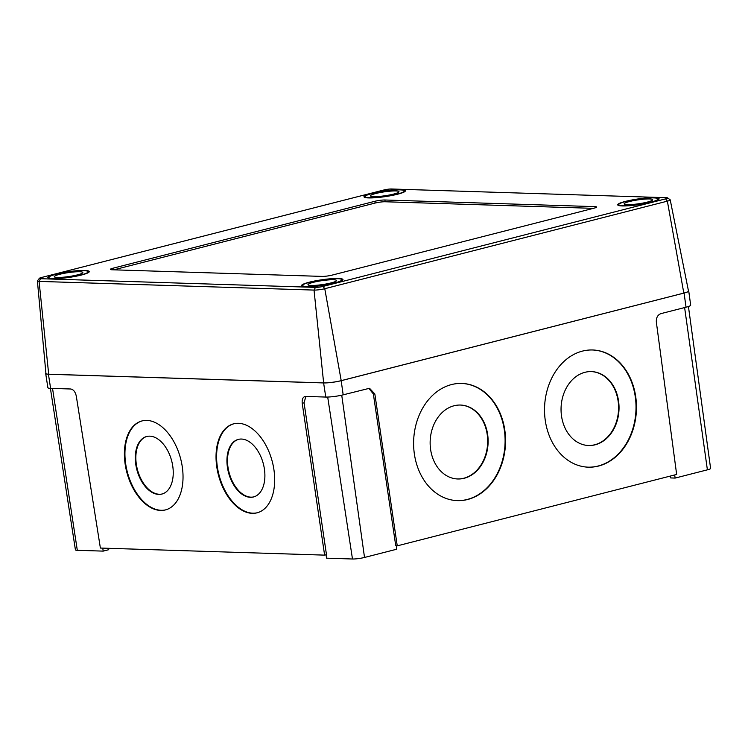 <?xml version="1.0" encoding="UTF-8"?>
<svg xmlns="http://www.w3.org/2000/svg" width="748" height="748" viewBox="0 0 748 748"><rect width="100%" height="100%" fill="white"/><g stroke="black" fill="none" stroke-linecap="round" stroke-linejoin="round"><path stroke-width="1.12" d="M588.143 445.49A36.989 28.985 92.6 0 0 594.688 444.78A36.989 28.985 92.6 0 0 618.549 405.668A36.989 28.985 92.6 0 0 591.49 371.597M595.137 444.798A36.989 28.985 92.6 0 0 618.989 405.547A36.989 28.985 92.6 0 0 591.715 371.606A36.989 28.985 92.6 0 0 584.955 372.308A36.989 28.985 92.6 0 0 561.094 411.568A36.989 28.985 92.6 0 0 588.367 445.509A36.989 28.985 92.6 0 0 595.137 444.798M457.234 478.954A36.989 28.985 92.6 0 0 463.769 478.243A36.989 28.985 92.6 0 0 487.64 439.123A36.989 28.985 92.6 0 0 460.581 405.051M464.218 478.262A36.989 28.985 92.6 0 0 488.079 439.001A36.989 28.985 92.6 0 0 460.805 405.061A36.989 28.985 92.6 0 0 454.045 405.771A36.989 28.985 92.6 0 0 430.184 445.023A36.989 28.985 92.6 0 0 457.458 478.963A36.989 28.985 92.6 0 0 464.218 478.262M587.61 467.145A58.634 45.946 92.6 0 0 598.11 466.023A58.634 45.946 92.6 0 0 635.95 403.92A58.634 45.946 92.6 0 0 592.921 349.989M598.559 466.041A58.634 45.946 92.6 0 0 636.389 403.798A58.634 45.946 92.6 0 0 593.145 349.999A58.634 45.946 92.6 0 0 582.421 351.111A58.634 45.946 92.6 0 0 544.6 413.354A58.634 45.946 92.6 0 0 587.835 467.154A58.634 45.946 92.6 0 0 598.559 466.041M456.701 500.599A58.634 45.946 92.6 0 0 467.201 499.477A58.634 45.946 92.6 0 0 505.031 437.384A58.634 45.946 92.6 0 0 462.012 383.444M467.65 499.496A58.634 45.946 92.6 0 0 505.48 437.253A58.634 45.946 92.6 0 0 462.236 383.453A58.634 45.946 92.6 0 0 451.512 384.575A58.634 45.946 92.6 0 0 413.681 446.808A58.634 45.946 92.6 0 0 456.925 500.608A58.634 45.946 92.6 0 0 467.65 499.496M238.509 439.347A29.77 17.952 -105 0 0 228.551 470.296A29.77 17.952 -105 0 0 250.926 497.158A29.77 17.952 -105 0 0 253.871 496.859M250.374 497.308A29.77 17.952 -105 0 0 253.6 496.943A29.77 17.952 -105 0 0 263.885 466.144A29.77 17.952 -105 0 0 241.454 439.048A29.77 17.952 -105 0 0 238.238 439.413A29.77 17.952 -105 0 0 227.944 470.212A29.77 17.952 -105 0 0 250.374 497.308M146.86 436.449A29.77 17.952 -105 0 0 136.903 467.397A29.77 17.952 -105 0 0 159.277 494.26A29.77 17.952 -105 0 0 162.222 493.97M158.726 494.409A29.77 17.952 -105 0 0 161.951 494.045A29.77 17.952 -105 0 0 172.236 463.246A29.77 17.952 -105 0 0 149.806 436.159A29.77 17.952 -105 0 0 146.58 436.523A29.77 17.952 -105 0 0 136.295 467.313A29.77 17.952 -105 0 0 158.726 494.409M233.769 423.807A46.011 27.751 -105 0 0 218.201 471.558A46.011 27.751 -105 0 0 252.805 513.193A46.011 27.751 -105 0 0 257.508 512.698M252.244 513.343A46.011 27.751 -105 0 0 257.228 512.773A46.011 27.751 -105 0 0 273.123 465.181A46.011 27.751 -105 0 0 238.472 423.312A46.011 27.751 -105 0 0 233.488 423.873A46.011 27.751 -105 0 0 217.593 471.474A46.011 27.751 -105 0 0 252.244 513.343M142.12 420.909A46.011 27.751 -105 0 0 126.543 468.659A46.011 27.751 -105 0 0 161.157 510.295A46.011 27.751 -105 0 0 165.86 509.809M160.596 510.445A46.011 27.751 -105 0 0 165.579 509.884A46.011 27.751 -105 0 0 181.474 462.292A46.011 27.751 -105 0 0 146.823 420.413A46.011 27.751 -105 0 0 141.839 420.984A46.011 27.751 -105 0 0 125.944 468.575A46.011 27.751 -105 0 0 160.596 510.445M108.535 548.303L108.722 549.705L103.196 551.117L77.306 550.304A8.658 1.187 171.7 0 1 75.417 549.845L50.406 388.362M103.196 551.117L102.757 548.125M396.337 545.825L396.786 549.21L364.519 557.456A8.658 1.187 171.7 0 1 352.476 558.999L326.586 558.176L326.044 554.773M688.431 306.502L710.6 468.407A8.658 1.187 171.7 0 1 707.393 469.828L675.135 478.075L670.704 477.935L670.404 476.046M675.135 478.075L674.668 474.952M305.839 396.431L304.071 402.807L302.211 403.275C301.874 399.058 303.005 396.777 305.614 396.421L325.773 397.057A12.501 1.72 -8.3 0 0 343.173 394.832L369.54 388.277L374.841 394L373.355 393.953L395.757 545.806L397.244 545.853L676.65 474.447L656.342 322.061C656.127 317.732 657.651 314.917 660.933 313.627L686.047 307.204L684.065 293.057A12.632 1.73 -8.3 0 0 688.73 290.991A12.632 1.73 -8.3 0 0 688.412 290.673M373.355 393.953L368.801 388.315M304.857 396.505L305.614 396.421M45.909 373.177A12.632 1.73 -8.3 0 0 45.693 373.579L47.881 387.707A12.501 1.72 -8.3 0 0 50.602 388.362L70.751 388.997C73.5 389.521 75.352 391.905 76.296 396.141L100.382 548.05L324.613 555.128L302.211 403.275M688.73 290.991L690.675 305.156A12.501 1.72 171.7 0 1 686.047 307.204M324.613 555.128L326.474 554.661L304.071 402.807M397.244 545.853L374.841 394M45.693 373.579A12.632 1.73 -8.3 0 0 48.433 374.243L323.613 382.939A12.632 1.73 -8.3 0 0 341.181 380.695L684.065 293.057M383.948 189.973L41.346 277.527A5.432 0.748 -8.3 0 0 39.373 278.312A5.432 0.748 -8.3 0 0 40.514 278.705L315.469 287.391A5.432 0.748 -8.3 0 0 323.024 286.428L665.626 198.865A5.432 0.748 -8.3 0 0 667.571 197.883A5.432 0.748 -8.3 0 0 666.459 197.687L391.503 189.001A5.432 0.748 -8.3 0 0 383.948 189.973M667.571 197.883L670.133 199.753A7.723 1.057 171.7 0 1 670.227 199.884A7.723 1.057 171.7 0 1 667.366 201.156L324.772 288.709A7.723 1.057 171.7 0 1 314.029 290.084L39.083 281.398A7.723 1.057 171.7 0 1 37.4 280.986A7.723 1.057 171.7 0 1 37.456 280.837L39.373 278.312M593.37 208.346L385.164 201.764A7.218 0.991 -8.3 0 0 375.122 203.054L113.855 269.822M332.103 275.114L593.931 208.206A7.218 0.991 -8.3 0 0 596.605 207.018A7.218 0.991 -8.3 0 0 595.034 206.635L384.911 199.997A7.218 0.991 -8.3 0 0 374.87 201.287L113.042 268.195A7.218 0.991 -8.3 0 0 110.367 269.383A7.218 0.991 -8.3 0 0 111.938 269.766L322.07 276.405A7.218 0.991 -8.3 0 0 332.103 275.114M55.595 274.179A20.925 2.87 171.7 0 1 77.334 270.701A20.925 2.87 171.7 0 1 89.274 271.571A20.925 2.87 171.7 0 1 81.523 275.002A20.925 2.87 171.7 0 1 59.793 278.48A20.925 2.87 171.7 0 1 47.853 277.611A20.925 2.87 171.7 0 1 55.595 274.179M371.737 193.386A20.925 2.87 171.7 0 1 393.467 189.908A20.925 2.87 171.7 0 1 405.407 190.777A20.925 2.87 171.7 0 1 397.665 194.2A20.925 2.87 171.7 0 1 375.926 197.678A20.925 2.87 171.7 0 1 363.986 196.818A20.925 2.87 171.7 0 1 371.737 193.386M625.45 201.399A20.925 2.87 171.7 0 1 647.179 197.921A20.925 2.87 171.7 0 1 659.119 198.79A20.925 2.87 171.7 0 1 651.377 202.222A20.925 2.87 171.7 0 1 629.638 205.691A20.925 2.87 171.7 0 1 617.698 204.83A20.925 2.87 171.7 0 1 625.45 201.399M309.307 282.192A20.925 2.87 171.7 0 1 331.046 278.724A20.925 2.87 171.7 0 1 342.986 279.584A20.925 2.87 171.7 0 1 335.235 283.015A20.925 2.87 171.7 0 1 313.506 286.493A20.925 2.87 171.7 0 1 301.566 285.624A20.925 2.87 171.7 0 1 309.307 282.192M37.4 280.986L45.937 373.533A12.632 1.73 -8.3 0 0 48.685 374.206L323.641 382.892A12.632 1.73 -8.3 0 0 341.21 380.648L683.812 293.094A12.632 1.73 -8.3 0 0 688.478 291.009L670.227 199.884M77.502 274.871A14.436 1.982 -8.3 0 0 82.841 272.506A14.436 1.982 -8.3 0 0 74.613 271.907A14.436 1.982 -8.3 0 0 59.616 274.31A14.436 1.982 -8.3 0 0 54.277 276.676A14.436 1.982 -8.3 0 0 62.514 277.274A14.436 1.982 -8.3 0 0 77.502 274.871M80.859 274.984A19.85 2.721 -8.3 0 0 88.199 271.73A19.85 2.721 -8.3 0 0 76.876 270.907A19.85 2.721 -8.3 0 0 56.268 274.198A19.85 2.721 -8.3 0 0 48.919 277.452A19.85 2.721 -8.3 0 0 60.242 278.275A19.85 2.721 -8.3 0 0 80.859 274.984M331.214 282.884A14.436 1.982 -8.3 0 0 336.553 280.519A14.436 1.982 -8.3 0 0 328.325 279.93A14.436 1.982 -8.3 0 0 313.328 282.323A14.436 1.982 -8.3 0 0 307.989 284.689A14.436 1.982 -8.3 0 0 316.226 285.287A14.436 1.982 -8.3 0 0 331.214 282.884M334.571 282.996A19.85 2.721 -8.3 0 0 341.911 279.743A19.85 2.721 -8.3 0 0 330.588 278.92A19.85 2.721 -8.3 0 0 309.981 282.22A19.85 2.721 -8.3 0 0 302.631 285.474A19.85 2.721 -8.3 0 0 313.954 286.288A19.85 2.721 -8.3 0 0 334.571 282.996M393.644 194.078A14.436 1.982 -8.3 0 0 398.983 191.712A14.436 1.982 -8.3 0 0 390.746 191.114A14.436 1.982 -8.3 0 0 375.758 193.508A14.436 1.982 -8.3 0 0 370.419 195.883A14.436 1.982 -8.3 0 0 378.647 196.472A14.436 1.982 -8.3 0 0 393.644 194.078M396.992 194.181A19.85 2.721 -8.3 0 0 404.341 190.927A19.85 2.721 -8.3 0 0 393.018 190.114A19.85 2.721 -8.3 0 0 372.401 193.405A19.85 2.721 -8.3 0 0 365.061 196.659A19.85 2.721 -8.3 0 0 376.384 197.481A19.85 2.721 -8.3 0 0 396.992 194.181M647.357 202.091A14.436 1.982 -8.3 0 0 652.695 199.725A14.436 1.982 -8.3 0 0 644.458 199.127A14.436 1.982 -8.3 0 0 629.47 201.53A14.436 1.982 -8.3 0 0 624.131 203.895A14.436 1.982 -8.3 0 0 632.359 204.484A14.436 1.982 -8.3 0 0 647.357 202.091M650.704 202.194A19.85 2.721 -8.3 0 0 658.053 198.94A19.85 2.721 -8.3 0 0 646.73 198.127A19.85 2.721 -8.3 0 0 626.113 201.418A19.85 2.721 -8.3 0 0 618.774 204.672A19.85 2.721 -8.3 0 0 630.096 205.494A19.85 2.721 -8.3 0 0 650.704 202.194M707.393 469.828L684.616 307.568M352.476 558.999L327.699 397.048M364.519 557.456L341.733 395.178M77.306 550.304L52.538 388.427M325.773 397.057L323.613 382.939M50.602 388.362L48.433 374.243M343.173 394.832L341.181 380.695M48.685 374.206L39.083 281.398L40.514 278.705M323.641 382.892L314.029 290.084L315.469 287.391M341.21 380.648L324.772 288.709L323.024 286.428M665.626 198.865L667.366 201.156L683.812 293.094M595.202 207.832L595.034 206.635M385.164 201.764L384.911 199.997M375.122 203.054L374.87 201.287M113.275 269.804L113.042 268.195M49.05 278.359L48.919 277.452M88.329 272.627L88.199 271.73M302.762 286.372L302.631 285.474M342.042 280.64L341.911 279.743M365.192 197.566L365.061 196.659M404.472 191.834L404.341 190.927M618.905 205.578L618.774 204.672M658.184 199.847L658.053 198.94"/></g></svg>
